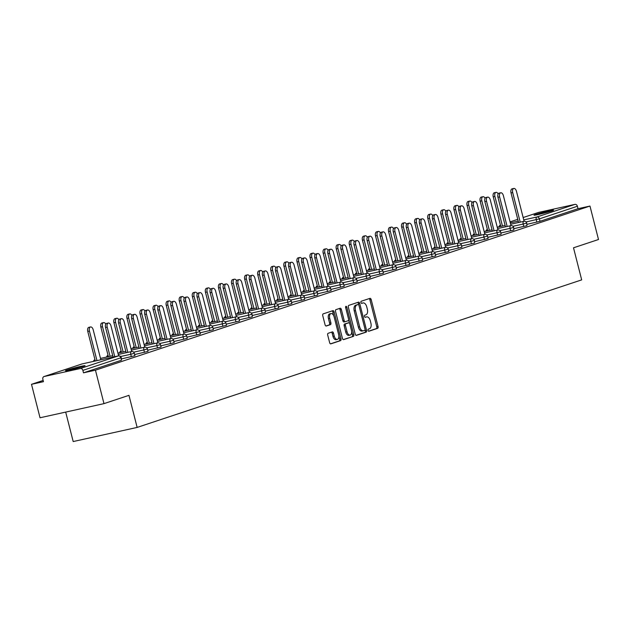 <?xml version="1.0" encoding="UTF-8"?>
<svg xmlns="http://www.w3.org/2000/svg" width="630" height="630" viewBox="0 0 630 630"><rect width="100%" height="100%" fill="white"/><g stroke="black" fill="none" stroke-linecap="round" stroke-linejoin="round"><path stroke-width="0.94" d="M368.03 330.38A1.087 0.606 77.5 0 0 368.841 331.246A1.087 0.606 77.5 0 0 368.881 331.238L377.622 328.332A1.551 0.866 77.5 0 0 378.063 326.56L371.18 299.573A1.551 0.866 77.5 0 0 370.023 298.336A1.551 0.866 77.5 0 0 369.975 298.344L361.234 301.25A1.087 0.606 77.5 0 0 360.927 302.487A1.087 0.606 77.5 0 0 361.738 303.361A1.087 0.606 77.5 0 0 361.77 303.345L362.904 302.975A4.953 2.764 77.5 0 1 363.053 302.928A4.953 2.764 77.5 0 1 366.755 306.897L367.329 309.149A4.953 2.764 77.5 0 1 365.92 314.819L364.786 315.197A1.087 0.606 77.5 0 0 364.479 316.433A1.087 0.606 77.5 0 0 365.29 317.3A1.087 0.606 77.5 0 0 365.321 317.292L366.455 316.914A4.953 2.764 77.5 0 1 366.605 316.874A4.953 2.764 77.5 0 1 370.314 320.843L370.881 323.088A4.953 2.764 77.5 0 1 369.471 328.758L368.345 329.136A1.087 0.606 77.5 0 0 368.03 330.38M83.451 366.392A10.104 0.48 -14.3 0 0 85.05 365.707A10.104 0.48 -14.3 0 0 78.01 367.022A10.104 0.48 -14.3 0 0 67.079 370.007A10.104 0.48 -14.3 0 0 65.481 370.692A10.104 0.48 -14.3 0 0 72.521 369.377A10.104 0.48 -14.3 0 0 83.451 366.392M551.982 210.893A10.104 0.48 -14.3 0 0 553.581 210.207A10.104 0.48 -14.3 0 0 546.541 211.523A10.104 0.48 -14.3 0 0 535.61 214.507A10.104 0.48 -14.3 0 0 534.004 215.192A10.104 0.48 -14.3 0 0 541.052 213.877A10.104 0.48 -14.3 0 0 551.982 210.893M328.135 333.294A1.551 0.866 77.5 0 0 327.702 335.065L329.632 342.633A1.551 0.866 77.5 0 0 330.789 343.878A1.551 0.866 77.5 0 0 330.837 343.862L340.546 340.641A1.551 0.866 77.5 0 0 340.988 338.869L334.105 311.882A1.551 0.866 77.5 0 0 332.947 310.637A1.551 0.866 77.5 0 0 332.9 310.653L323.19 313.874A1.551 0.866 77.5 0 0 322.749 315.646L325.08 324.796A1.551 0.866 77.5 0 0 326.238 326.033A1.551 0.866 77.5 0 0 326.285 326.017L330.443 324.639A1.551 0.866 77.5 0 0 330.884 322.867L329.726 318.331A4.142 2.307 77.5 0 1 331.034 313.559A4.142 2.307 77.5 0 1 334.128 316.874L338.656 334.64A4.142 2.307 77.5 0 1 337.349 339.412A4.142 2.307 77.5 0 1 334.254 336.097L333.498 333.136A1.551 0.866 77.5 0 0 332.341 331.9A1.551 0.866 77.5 0 0 332.293 331.916L328.135 333.294M589.971 206.057L598.5 239.51L573.513 247.803L581.687 279.877L137.143 427.423L128.961 395.341L103.981 403.633L95.453 370.18L589.971 206.057L578.017 208.703L577.395 206.254L539.406 218.862L540.028 221.303L578.017 208.703M355.225 334.144A1.551 0.866 77.5 0 0 356.383 335.38A1.551 0.866 77.5 0 0 356.43 335.365L366.14 332.144A1.551 0.866 77.5 0 0 366.581 330.372L359.698 303.384A1.551 0.866 77.5 0 0 358.549 302.148A1.551 0.866 77.5 0 0 358.494 302.156L348.784 305.377A1.551 0.866 77.5 0 0 348.343 307.156L355.225 334.144M353.343 336.389L343.634 339.617A1.551 0.866 77.5 0 1 343.586 339.625A1.551 0.866 77.5 0 1 342.429 338.389L335.546 311.401A1.551 0.866 77.5 0 1 335.987 309.629L340.145 308.251A1.551 0.866 77.5 0 1 340.192 308.235A1.551 0.866 77.5 0 1 341.35 309.472L344.137 320.418A1.551 0.866 77.5 0 0 345.295 321.662A1.551 0.866 77.5 0 0 345.342 321.647L348.099 320.733A1.551 0.866 77.5 0 0 348.54 318.961L345.634 307.566A1.087 0.606 77.5 0 1 345.98 306.314A1.087 0.606 77.5 0 1 346.791 307.18L353.784 334.617A1.551 0.866 77.5 0 1 353.343 336.389L343.263 339.594M65.685 412.099L73.19 441.551L137.143 427.423M538.374 212.491A2.37 1.961 71.6 0 1 538.532 212.428A2.37 1.961 71.6 0 1 538.689 212.389L574.891 204.388A2.37 1.961 71.6 0 1 577.395 206.254M103.981 403.633L40.029 417.761L31.5 384.316L43.147 380.449M95.453 370.18L83.491 372.826L82.869 370.385A2.37 1.961 -108.4 0 0 80.364 368.511L44.171 376.512A2.37 1.961 -108.4 0 0 44.005 376.559A2.37 1.961 -108.4 0 0 42.832 379.228L43.462 381.67L31.5 384.316M131.379 356.722L130.756 354.273L134.308 353.272L134.93 355.722L121.551 358.887M80.364 368.511L118.346 355.911A2.37 1.961 -108.4 0 1 120.85 357.777L121.228 357.612L121.472 360.218L120.85 357.777L82.869 370.385M83.491 372.826L121.472 360.218M540.028 221.303L527.026 224.319M157.539 348.036L156.917 345.594L160.469 344.594L161.091 347.036L147.711 350.209M183.7 339.357L183.078 336.908L186.63 335.908L187.252 338.357L173.872 341.523M209.861 330.671L209.239 328.23L212.79 327.23L213.412 329.671L200.033 332.845M236.022 321.993L235.392 319.552L238.943 318.544L239.573 320.993L226.194 324.166M262.175 313.307L261.552 310.866L265.104 309.865L265.356 312.472L252.354 315.48M288.335 304.629L287.713 302.187L291.265 301.179L291.887 303.628L278.515 306.802M314.496 295.942L313.874 293.501L317.425 292.501L317.677 295.108L304.668 298.116M340.657 287.264L340.035 284.823L343.586 283.815L344.208 286.264L330.829 289.438M366.817 278.578L366.195 276.137L369.747 275.137L370.369 277.578L356.989 280.752M392.978 269.9L392.356 267.459L395.908 266.451L396.53 268.9L383.15 272.073M419.139 261.214L418.517 258.773L422.069 257.772L422.691 260.214L409.311 263.387M445.3 252.535L444.67 250.094L448.221 249.086L448.851 251.535L435.472 254.709M471.453 243.849L470.83 241.408L474.382 240.408L474.634 243.015L461.633 246.023M497.613 235.171L496.991 232.73L500.543 231.722L501.165 234.171L487.793 237.345M523.774 226.485L523.152 224.044L526.704 223.044L526.956 225.65L513.946 228.659M510.694 230.832L510.072 228.383L513.623 227.383L513.875 229.989L500.874 232.998M484.533 239.51L483.911 237.069L487.462 236.069L488.085 238.51L474.713 241.684M458.38 248.196L457.75 245.747L461.302 244.747L461.932 247.188L448.552 250.362M432.219 256.875L431.597 254.433L435.149 253.433L435.771 255.875L422.391 259.048M406.059 265.561L405.437 263.112L408.988 262.111L409.61 264.553L396.231 267.726M379.898 274.239L379.276 271.798L382.827 270.798L383.45 273.239L370.07 276.412M353.737 282.925L353.115 280.476L356.667 279.476L357.289 281.917L343.909 285.091M327.576 291.603L326.954 289.162L330.506 288.162L331.128 290.603L317.748 293.777M301.416 300.289L300.793 297.84L304.345 296.84L304.597 299.447L291.588 302.455M275.255 308.968L274.633 306.526L278.184 305.526L278.807 307.968L265.435 311.141M249.094 317.654L248.472 315.205L252.024 314.205L252.276 316.811L239.274 319.82M222.941 326.332L222.311 323.891L225.863 322.883L226.493 325.332L213.113 328.506M196.78 335.018L196.158 332.569L199.71 331.569L200.332 334.01L186.952 337.184M170.62 343.697L169.998 341.255L173.549 340.247L174.171 342.696L160.792 345.87M144.459 352.383L143.837 349.933L147.388 348.933L148.011 351.375L134.631 354.548M365.487 317.134A4.953 2.764 77.5 0 0 365.329 317.158A4.953 2.764 77.5 0 0 365.172 317.197L366.455 316.914M361.935 303.188A4.953 2.764 77.5 0 0 361.777 303.211A4.953 2.764 77.5 0 0 361.62 303.258L362.904 302.975M368.566 331.199L376.346 328.616A1.551 0.866 77.5 0 0 376.779 326.844L369.904 299.856A1.551 0.866 77.5 0 0 369.07 298.651M358.73 304.873L358.423 303.668A1.551 0.866 77.5 0 0 357.588 302.463M356.06 335.349L364.864 332.427A1.551 0.866 77.5 0 0 365.305 330.655L365.061 329.71M364.699 330.348A1.087 0.606 77.5 0 0 365.006 329.104L358.974 305.416A1.087 0.606 77.5 0 0 358.163 304.55A1.087 0.606 77.5 0 0 358.123 304.558L356.934 304.952A4.953 2.764 77.5 0 0 355.525 310.621L359.651 326.82A4.953 2.764 77.5 0 0 363.352 330.781A4.953 2.764 77.5 0 0 363.51 330.742L364.699 330.348M356.919 304.825A1.087 0.606 77.5 0 0 356.879 304.833A1.087 0.606 77.5 0 0 356.848 304.841L358.123 304.558M363.195 330.813L362.226 331.026A4.953 2.764 77.5 0 1 362.077 331.065A4.953 2.764 77.5 0 1 358.368 327.104L354.241 310.905A4.953 2.764 77.5 0 1 355.651 305.235L356.848 304.841M345.248 321.67L344.067 321.93A1.551 0.866 77.5 0 1 344.019 321.946A1.551 0.866 77.5 0 1 342.862 320.702L340.074 309.755A1.551 0.866 77.5 0 0 339.231 308.55M348.626 319.686L349.571 323.395M351.635 331.506L352.501 334.9L353.784 334.617M347.036 331.774A4.142 2.307 77.5 0 0 350.13 335.089A4.142 2.307 77.5 0 0 351.438 330.317L349.839 324.056A1.551 0.866 77.5 0 0 348.681 322.82A1.551 0.866 77.5 0 0 348.634 322.828L345.878 323.749A1.551 0.866 77.5 0 0 345.437 325.521L347.036 331.774L345.752 332.057A4.142 2.307 77.5 0 0 348.847 335.373L350.13 335.089M347.453 323.088A1.551 0.866 77.5 0 0 347.406 323.103A1.551 0.866 77.5 0 0 347.358 323.111L348.634 322.828M345.752 332.057L344.161 325.797A1.551 0.866 77.5 0 1 344.602 324.025L347.358 323.111M352.068 336.672A1.551 0.866 77.5 0 0 352.501 334.9M337.349 339.412L336.073 339.696A4.142 2.307 77.5 0 1 332.979 336.381L332.223 333.42A1.551 0.866 77.5 0 0 331.388 332.215M331.034 313.559L329.758 313.834A4.142 2.307 77.5 0 0 328.45 318.615L329.726 318.331M325.915 326.001L329.159 324.923A1.551 0.866 77.5 0 0 329.6 323.151L328.45 318.615M333.743 315.748L332.829 312.157A1.551 0.866 77.5 0 0 331.994 310.952M330.466 343.846L339.263 340.925A1.551 0.866 77.5 0 0 339.704 339.153L338.861 335.829M494.904 196.473L493.243 196.836A3.552 1.977 -102.5 0 1 494.361 192.748L496.03 192.378A3.552 1.977 77.5 0 0 494.904 196.473L502.449 226.052M498.165 193.89A3.552 1.977 77.5 0 0 496.03 192.378M493.243 196.836L500.787 226.422M524.105 221.28L516.458 191.292A3.552 1.977 77.5 0 0 513.804 188.449A3.552 1.977 77.5 0 0 512.686 192.544L511.024 192.914A3.552 1.977 -102.5 0 1 512.143 188.819L513.804 188.449M518.561 222.492L511.024 192.914M520.222 222.13L512.686 192.544M481.824 200.812L480.162 201.183A3.552 1.977 -102.5 0 1 481.281 197.088L482.95 196.718A3.552 1.977 77.5 0 0 481.824 200.812L489.368 230.399M485.084 198.23A3.552 1.977 77.5 0 0 482.95 196.718M480.162 201.183L487.707 230.761M468.744 205.152L467.082 205.522A3.552 1.977 -102.5 0 1 468.208 201.427L469.87 201.057A3.552 1.977 77.5 0 0 468.744 205.152L476.288 234.738M472.004 202.569A3.552 1.977 77.5 0 0 469.87 201.057M467.082 205.522L474.626 235.108M455.663 209.491L454.002 209.861A3.552 1.977 -102.5 0 1 455.128 205.766L456.789 205.404A3.552 1.977 77.5 0 0 455.663 209.491L463.208 239.077M458.931 206.916A3.552 1.977 77.5 0 0 456.789 205.404M454.002 209.861L461.546 239.447M442.591 213.838L440.921 214.2A3.552 1.977 -102.5 0 1 442.047 210.113L443.709 209.743A3.552 1.977 77.5 0 0 442.591 213.838L450.127 243.416M445.851 211.255A3.552 1.977 77.5 0 0 443.709 209.743M440.921 214.2L448.466 243.786M429.51 218.177L427.841 218.547A3.552 1.977 -102.5 0 1 428.967 214.452L430.629 214.082A3.552 1.977 77.5 0 0 429.51 218.177L437.047 247.763M432.771 215.594A3.552 1.977 77.5 0 0 430.629 214.082M427.841 218.547L435.385 248.125M511.024 225.619L503.378 195.631A3.552 1.977 77.5 0 0 500.724 192.788A3.552 1.977 77.5 0 0 499.606 196.883L497.944 197.253A3.552 1.977 -102.5 0 1 499.062 193.158L500.724 192.788M505.481 226.839L497.944 197.253M507.142 226.469L499.606 196.883M497.944 229.966L490.298 199.97A3.552 1.977 77.5 0 0 487.644 197.135A3.552 1.977 77.5 0 0 486.525 201.222L484.864 201.592A3.552 1.977 -102.5 0 1 485.982 197.497L487.644 197.135M492.4 231.178L484.864 201.592M494.07 230.808L486.525 201.222M473.76 239.313L483.911 237.069A2.37 1.323 77.5 0 1 484.588 234.36A2.37 1.323 -102.5 0 1 484.659 234.336A2.37 1.323 -102.5 0 1 484.864 234.321L477.217 204.317A3.552 1.977 77.5 0 0 474.563 201.474A3.552 1.977 77.5 0 0 473.445 205.569L471.783 205.931A3.552 1.977 -102.5 0 1 472.902 201.844L474.563 201.474M479.32 235.518L471.783 205.931M480.989 235.148L473.445 205.569M460.68 243.652L470.83 241.408A2.37 1.323 77.5 0 1 471.508 238.699A2.37 1.323 -102.5 0 1 471.579 238.683A2.37 1.323 -102.5 0 1 471.783 238.66L464.137 208.656A3.552 1.977 77.5 0 0 461.483 205.813A3.552 1.977 77.5 0 0 460.365 209.908L458.703 210.278A3.552 1.977 -102.5 0 1 459.821 206.183L461.483 205.813M466.247 239.857L458.703 210.278M467.909 239.494L460.365 209.908M458.703 242.983L451.056 212.995A3.552 1.977 77.5 0 0 448.402 210.152A3.552 1.977 77.5 0 0 447.284 214.247L445.623 214.617A3.552 1.977 -102.5 0 1 446.741 210.522L448.402 210.152M453.167 244.204L445.623 214.617M454.828 243.834L447.284 214.247M416.43 222.516L414.76 222.886A3.552 1.977 -102.5 0 1 415.887 218.791L417.548 218.421A3.552 1.977 77.5 0 0 416.43 222.516L423.966 252.102M419.69 219.933A3.552 1.977 77.5 0 0 417.548 218.421M414.76 222.886L422.305 252.472M445.623 247.33L437.976 217.334A3.552 1.977 77.5 0 0 435.33 214.499A3.552 1.977 77.5 0 0 434.204 218.586L432.542 218.957A3.552 1.977 -102.5 0 1 433.66 214.861L435.33 214.499M440.087 248.543L432.542 218.957M441.748 248.173L434.204 218.586M403.35 226.855L401.688 227.225A3.552 1.977 -102.5 0 1 402.806 223.13L404.468 222.768A3.552 1.977 77.5 0 0 403.35 226.855L410.886 256.441M406.61 224.28A3.552 1.977 77.5 0 0 404.468 222.768M401.688 227.225L409.224 256.812M421.438 256.678L431.597 254.433A2.37 1.323 77.5 0 1 432.267 251.724A2.37 1.323 -102.5 0 1 432.337 251.701A2.37 1.323 -102.5 0 1 432.542 251.685L424.896 221.681A3.552 1.977 77.5 0 0 422.25 218.838A3.552 1.977 77.5 0 0 421.123 222.933L419.462 223.296A3.552 1.977 -102.5 0 1 420.58 219.209L422.25 218.838M427.006 252.882L419.462 223.296M428.668 252.512L421.123 222.933M390.269 231.202L388.608 231.564A3.552 1.977 -102.5 0 1 389.726 227.477L391.387 227.107A3.552 1.977 77.5 0 0 390.269 231.202L397.806 260.781M393.529 228.619A3.552 1.977 77.5 0 0 391.387 227.107M388.608 231.564L396.144 261.151M408.358 261.017L418.517 258.773A2.37 1.323 77.5 0 1 419.186 256.064A2.37 1.323 -102.5 0 1 419.257 256.048A2.37 1.323 -102.5 0 1 419.462 256.024L411.815 226.02A3.552 1.977 77.5 0 0 409.169 223.177A3.552 1.977 77.5 0 0 408.043 227.273L406.381 227.643A3.552 1.977 -102.5 0 1 407.5 223.548L409.169 223.177M413.926 257.221L406.381 227.643M415.587 256.859L408.043 227.273M377.189 235.541L375.527 235.911A3.552 1.977 -102.5 0 1 376.645 231.816L378.307 231.446A3.552 1.977 77.5 0 0 377.189 235.541L384.725 265.128M380.449 232.958A3.552 1.977 77.5 0 0 378.307 231.446M375.527 235.911L383.064 265.49M406.381 260.348L398.743 230.359A3.552 1.977 77.5 0 0 396.089 227.517A3.552 1.977 77.5 0 0 394.963 231.612L393.301 231.982A3.552 1.977 -102.5 0 1 394.427 227.887L396.089 227.517M400.845 261.568L393.301 231.982M402.507 261.198L394.963 231.612M364.108 239.88L362.447 240.25A3.552 1.977 -102.5 0 1 363.565 236.155L365.227 235.785A3.552 1.977 77.5 0 0 364.108 239.88L371.645 269.467M367.369 237.297A3.552 1.977 77.5 0 0 365.227 235.785M362.447 240.25L369.983 269.837M393.301 264.695L385.662 234.699A3.552 1.977 77.5 0 0 383.009 231.864A3.552 1.977 77.5 0 0 381.882 235.951L380.221 236.321A3.552 1.977 -102.5 0 1 381.347 232.226L383.009 231.864M387.765 265.907L380.221 236.321M389.427 265.537L381.882 235.951M351.028 244.22L349.366 244.59A3.552 1.977 -102.5 0 1 350.485 240.495L352.146 240.132A3.552 1.977 77.5 0 0 351.028 244.22L358.565 273.806M354.288 241.644A3.552 1.977 77.5 0 0 352.146 240.132M349.366 244.59L356.903 274.176M369.117 274.042L379.276 271.798A2.37 1.323 77.5 0 1 379.945 269.089A2.37 1.323 -102.5 0 1 380.024 269.065A2.37 1.323 -102.5 0 1 380.221 269.049L372.582 239.046A3.552 1.977 77.5 0 0 369.928 236.203A3.552 1.977 77.5 0 0 368.81 240.298L367.14 240.66A3.552 1.977 -102.5 0 1 368.266 236.573L369.928 236.203M374.685 270.246L367.14 240.66M376.346 269.876L368.81 240.298M337.948 248.566L336.286 248.929A3.552 1.977 -102.5 0 1 337.404 244.842L339.066 244.471A3.552 1.977 77.5 0 0 337.948 248.566L345.492 278.145M341.208 245.983A3.552 1.977 77.5 0 0 339.066 244.471M336.286 248.929L343.822 278.515M356.037 278.381L366.195 276.137A2.37 1.323 77.5 0 1 366.865 273.428A2.37 1.323 -102.5 0 1 366.943 273.412A2.37 1.323 -102.5 0 1 367.14 273.389L359.502 243.385A3.552 1.977 77.5 0 0 356.848 240.542A3.552 1.977 77.5 0 0 355.73 244.637L354.06 245.007A3.552 1.977 -102.5 0 1 355.186 240.912L356.848 240.542M361.604 274.586L354.06 245.007M363.266 274.223L355.73 244.637M324.867 252.906L323.206 253.276A3.552 1.977 -102.5 0 1 324.324 249.181L325.986 248.811A3.552 1.977 77.5 0 0 324.867 252.906L332.412 282.492M328.128 250.323A3.552 1.977 77.5 0 0 325.986 248.811M323.206 253.276L330.742 282.854M354.06 277.712L346.421 247.724A3.552 1.977 77.5 0 0 343.767 244.881A3.552 1.977 77.5 0 0 342.649 248.976L340.98 249.346A3.552 1.977 -102.5 0 1 342.106 245.251L343.767 244.881M348.524 278.933L340.98 249.346M350.185 278.562L342.649 248.976M311.787 257.245L310.125 257.615A3.552 1.977 -102.5 0 1 311.244 253.52L312.905 253.15A3.552 1.977 77.5 0 0 311.787 257.245L319.331 286.831M315.047 254.662A3.552 1.977 77.5 0 0 312.905 253.15M310.125 257.615L317.67 287.201M340.98 282.059L333.341 252.063A3.552 1.977 77.5 0 0 330.687 249.228A3.552 1.977 77.5 0 0 329.569 253.315L327.907 253.685A3.552 1.977 -102.5 0 1 329.025 249.59L330.687 249.228M335.443 283.272L327.907 253.685M337.105 282.901L329.569 253.315M298.707 261.584L297.045 261.954A3.552 1.977 -102.5 0 1 298.163 257.859L299.825 257.497A3.552 1.977 77.5 0 0 298.707 261.584L306.251 291.17M301.967 259.009A3.552 1.977 77.5 0 0 299.825 257.497M297.045 261.954L304.589 291.54M316.803 291.406L326.954 289.162A2.37 1.323 77.5 0 1 327.632 286.453A2.37 1.323 -102.5 0 1 327.702 286.43A2.37 1.323 -102.5 0 1 327.899 286.414L320.26 256.41A3.552 1.977 77.5 0 0 317.607 253.567A3.552 1.977 77.5 0 0 316.488 257.662L314.827 258.024A3.552 1.977 -102.5 0 1 315.945 253.937L317.607 253.567M322.363 287.611L314.827 258.024M324.025 287.241L316.488 257.662M285.626 265.931L283.965 266.293A3.552 1.977 -102.5 0 1 285.083 262.206L286.752 261.836A3.552 1.977 77.5 0 0 285.626 265.931L293.17 295.509M288.886 263.348A3.552 1.977 77.5 0 0 286.752 261.836M283.965 266.293L291.509 295.88M314.827 290.737L307.18 260.749A3.552 1.977 77.5 0 0 304.526 257.906A3.552 1.977 77.5 0 0 303.408 262.001L301.746 262.371A3.552 1.977 -102.5 0 1 302.865 258.276L304.526 257.906M309.283 291.95L301.746 262.371M310.944 291.588L303.408 262.001M272.546 270.27L270.884 270.64A3.552 1.977 -102.5 0 1 272.002 266.545L273.672 266.175A3.552 1.977 77.5 0 0 272.546 270.27L280.09 299.856M275.806 267.687A3.552 1.977 77.5 0 0 273.672 266.175M270.884 270.64L278.428 300.219M301.746 295.076L294.1 265.088A3.552 1.977 77.5 0 0 291.446 262.245A3.552 1.977 77.5 0 0 290.328 266.34L288.666 266.711A3.552 1.977 -102.5 0 1 289.784 262.615L291.446 262.245M296.202 296.289L288.666 266.711M297.864 295.927L290.328 266.34M259.466 274.609L257.804 274.979A3.552 1.977 -102.5 0 1 258.922 270.884L260.592 270.514A3.552 1.977 77.5 0 0 259.466 274.609L267.01 304.195M262.726 272.026A3.552 1.977 77.5 0 0 260.592 270.514M257.804 274.979L265.348 304.558M288.666 299.415L281.019 269.427A3.552 1.977 77.5 0 0 278.365 266.592A3.552 1.977 77.5 0 0 277.247 270.68L275.586 271.05A3.552 1.977 -102.5 0 1 276.704 266.955L278.365 266.592M283.122 300.636L275.586 271.05M284.791 300.266L277.247 270.68M246.385 278.948L244.723 279.318A3.552 1.977 -102.5 0 1 245.85 275.223L247.511 274.861A3.552 1.977 77.5 0 0 246.385 278.948L253.929 308.535M249.645 276.365A3.552 1.977 77.5 0 0 247.511 274.861M244.723 279.318L252.268 308.905M264.482 308.771L274.633 306.526A2.37 1.323 77.5 0 1 275.31 303.817A2.37 1.323 -102.5 0 1 275.381 303.794A2.37 1.323 -102.5 0 1 275.586 303.778L267.939 273.774A3.552 1.977 77.5 0 0 265.285 270.932A3.552 1.977 77.5 0 0 264.167 275.026L262.505 275.389A3.552 1.977 -102.5 0 1 263.623 271.294L265.285 270.932M270.042 304.975L262.505 275.389M271.711 304.605L264.167 275.026M233.305 283.295L231.643 283.657A3.552 1.977 -102.5 0 1 232.769 279.562L234.431 279.2A3.552 1.977 77.5 0 0 233.305 283.295L240.849 312.874M236.573 280.712A3.552 1.977 77.5 0 0 234.431 279.2M231.643 283.657L239.187 313.244M251.401 313.11L261.552 310.866A2.37 1.323 77.5 0 1 262.23 308.157A2.37 1.323 -102.5 0 1 262.3 308.133A2.37 1.323 -102.5 0 1 262.505 308.117L254.859 278.113A3.552 1.977 77.5 0 0 252.205 275.271A3.552 1.977 77.5 0 0 251.086 279.366L249.425 279.736A3.552 1.977 -102.5 0 1 250.543 275.641L252.205 275.271M256.961 309.314L249.425 279.736M258.631 308.952L251.086 279.366M220.232 287.634L218.563 288.005A3.552 1.977 -102.5 0 1 219.689 283.909L221.35 283.539A3.552 1.977 77.5 0 0 220.232 287.634L227.769 317.221M223.493 285.051A3.552 1.977 77.5 0 0 221.35 283.539M218.563 288.005L226.107 317.583M249.425 312.441L241.778 282.453A3.552 1.977 77.5 0 0 239.124 279.61A3.552 1.977 77.5 0 0 238.006 283.705L236.345 284.075A3.552 1.977 -102.5 0 1 237.463 279.98L239.124 279.61M243.889 313.653L236.345 284.075M245.55 313.291L238.006 283.705M207.152 291.974L205.482 292.344A3.552 1.977 -102.5 0 1 206.608 288.249L208.27 287.878A3.552 1.977 77.5 0 0 207.152 291.974L214.688 321.56M210.412 289.391A3.552 1.977 77.5 0 0 208.27 287.878M205.482 292.344L213.027 321.922M236.345 316.78L228.698 286.792A3.552 1.977 77.5 0 0 226.044 283.957A3.552 1.977 77.5 0 0 224.926 288.044L223.264 288.414A3.552 1.977 -102.5 0 1 224.382 284.319L226.044 283.957M230.808 318L223.264 288.414M232.47 317.63L224.926 288.044M194.071 296.313L192.402 296.683A3.552 1.977 -102.5 0 1 193.528 292.588L195.19 292.225A3.552 1.977 77.5 0 0 194.071 296.313L201.608 325.899M197.332 293.73A3.552 1.977 77.5 0 0 195.19 292.225M192.402 296.683L199.946 326.269M212.16 326.135L222.311 323.891A2.37 1.323 77.5 0 1 222.989 321.182A2.37 1.323 -102.5 0 1 223.059 321.158A2.37 1.323 -102.5 0 1 223.264 321.142L215.618 291.139A3.552 1.977 77.5 0 0 212.971 288.296A3.552 1.977 77.5 0 0 211.845 292.391L210.184 292.753A3.552 1.977 -102.5 0 1 211.302 288.658L212.971 288.296M217.728 322.339L210.184 292.753M219.39 321.969L211.845 292.391M180.991 300.66L179.329 301.022A3.552 1.977 -102.5 0 1 180.448 296.927L182.109 296.565A3.552 1.977 77.5 0 0 180.991 300.66L188.528 330.238M184.251 298.077A3.552 1.977 77.5 0 0 182.109 296.565M179.329 301.022L186.866 330.608M199.08 330.474L209.239 328.23A2.37 1.323 77.5 0 1 209.908 325.521A2.37 1.323 -102.5 0 1 209.979 325.497A2.37 1.323 -102.5 0 1 210.184 325.482L202.537 295.478A3.552 1.977 77.5 0 0 199.891 292.635A3.552 1.977 77.5 0 0 198.765 296.73L197.103 297.092A3.552 1.977 -102.5 0 1 198.222 293.005L199.891 292.635M204.648 326.679L197.103 297.092M206.309 326.316L198.765 296.73M167.911 304.999L166.249 305.369A3.552 1.977 -102.5 0 1 167.367 301.274L169.029 300.904A3.552 1.977 77.5 0 0 167.911 304.999L175.447 334.585M171.171 302.416A3.552 1.977 77.5 0 0 169.029 300.904M166.249 305.369L173.786 334.947M197.103 329.805L189.457 299.817A3.552 1.977 77.5 0 0 186.811 296.974A3.552 1.977 77.5 0 0 185.685 301.069L184.023 301.439A3.552 1.977 -102.5 0 1 185.141 297.344L186.811 296.974M191.567 331.018L184.023 301.439M193.229 330.655L185.685 301.069M154.83 309.338L153.169 309.708A3.552 1.977 -102.5 0 1 154.287 305.613L155.949 305.243A3.552 1.977 77.5 0 0 154.83 309.338L162.367 338.924M158.091 306.755A3.552 1.977 77.5 0 0 155.949 305.243M153.169 309.708L160.705 339.286M184.023 334.144L176.384 304.156A3.552 1.977 77.5 0 0 173.73 301.321A3.552 1.977 77.5 0 0 172.604 305.408L170.943 305.778A3.552 1.977 -102.5 0 1 172.069 301.683L173.73 301.321M178.487 335.365L170.943 305.778M180.148 334.995L172.604 305.408M141.75 313.677L140.088 314.047A3.552 1.977 -102.5 0 1 141.207 309.952L142.868 309.59A3.552 1.977 77.5 0 0 141.75 313.677L149.286 343.263M145.01 311.094A3.552 1.977 77.5 0 0 142.868 309.59M140.088 314.047L147.625 343.634M159.839 343.5L169.998 341.255A2.37 1.323 77.5 0 1 170.667 338.546A2.37 1.323 -102.5 0 1 170.746 338.523A2.37 1.323 -102.5 0 1 170.943 338.507L163.304 308.503A3.552 1.977 77.5 0 0 160.65 305.66A3.552 1.977 77.5 0 0 159.524 309.755L157.862 310.118A3.552 1.977 -102.5 0 1 158.988 306.023L160.65 305.66M165.406 339.704L157.862 310.118M167.068 339.334L159.524 309.755M128.67 318.024L127.008 318.386A3.552 1.977 -102.5 0 1 128.126 314.291L129.788 313.929A3.552 1.977 77.5 0 0 128.67 318.024L136.206 347.602M131.93 315.441A3.552 1.977 77.5 0 0 129.788 313.929M127.008 318.386L134.544 347.973M146.758 347.839L156.917 345.594A2.37 1.323 77.5 0 1 157.587 342.885A2.37 1.323 -102.5 0 1 157.665 342.862A2.37 1.323 -102.5 0 1 157.862 342.846L150.224 312.842A3.552 1.977 77.5 0 0 147.57 309.999A3.552 1.977 77.5 0 0 146.451 314.094L144.782 314.457A3.552 1.977 -102.5 0 1 145.908 310.37L147.57 309.999M152.326 344.043L144.782 314.457M153.988 343.681L146.451 314.094M115.589 322.363L113.928 322.725A3.552 1.977 -102.5 0 1 115.046 318.638L116.707 318.268A3.552 1.977 77.5 0 0 115.589 322.363L123.134 351.95M118.849 319.78A3.552 1.977 77.5 0 0 116.707 318.268M113.928 322.725L121.464 352.312M144.782 347.169L137.143 317.181A3.552 1.977 77.5 0 0 134.489 314.339A3.552 1.977 77.5 0 0 133.371 318.433L131.702 318.804A3.552 1.977 -102.5 0 1 132.828 314.709L134.489 314.339M139.246 348.382L131.702 318.804M140.907 348.02L133.371 318.433M102.509 326.702L100.847 327.072A3.552 1.977 -102.5 0 1 101.965 322.977L103.627 322.607A3.552 1.977 77.5 0 0 102.509 326.702L110.053 356.289M105.769 324.119A3.552 1.977 77.5 0 0 103.627 322.607M100.847 327.072L108.384 356.651M131.702 351.509L124.063 321.52A3.552 1.977 77.5 0 0 121.409 318.685A3.552 1.977 77.5 0 0 120.291 322.773L118.629 323.143A3.552 1.977 -102.5 0 1 119.747 319.048L121.409 318.685M126.165 352.729L118.629 323.143M127.827 352.359L120.291 322.773M89.428 331.041L87.767 331.411A3.552 1.977 -102.5 0 1 88.885 327.316L90.547 326.954A3.552 1.977 77.5 0 0 89.428 331.041L96.973 360.628M100.847 359.769L93.201 329.789A3.552 1.977 77.5 0 0 90.547 326.954M87.767 331.411L95.311 360.998M44.171 376.512L82.152 363.904L118.346 355.911A2.37 1.323 -102.5 0 1 118.424 355.887A2.37 1.323 -102.5 0 1 118.621 355.871L110.982 325.868A3.552 1.977 77.5 0 0 108.329 323.025A3.552 1.977 77.5 0 0 107.21 327.12L105.549 327.482A3.552 1.977 -102.5 0 1 106.667 323.387L108.329 323.025M113.085 357.068L105.549 327.482M114.747 356.698L107.21 327.12M538.689 212.389L523.152 217.547L538.532 212.428M517.758 219.334L510.072 221.886L517.758 219.327M510.324 222.87L518.214 221.122M523.75 219.901L536.91 216.996L574.891 204.388M536.855 222.146L536.232 219.705A2.37 1.323 77.5 0 1 536.91 216.996A2.37 1.961 71.6 0 1 539.406 218.862L526.082 221.949M121.228 357.612A2.37 2.37 0 0 0 118.424 355.887L82.223 363.888A2.37 1.323 -102.5 0 0 82.152 363.904A2.37 1.961 -108.4 0 0 81.995 363.951A2.37 1.961 -108.4 0 0 81.837 364.014M500.456 225.13A2.37 1.323 77.5 0 0 499.905 226.619M513.001 226.288L523.152 224.044A2.37 1.323 77.5 0 1 523.829 221.335A2.37 1.323 -102.5 0 1 523.9 221.319A2.37 1.323 -102.5 0 1 524.097 221.303M513.623 227.383A2.37 2.37 0 0 0 510.82 225.658A2.37 1.323 -102.5 0 0 510.749 225.674A2.37 1.323 77.5 0 0 510.072 228.383L499.921 230.627M500.543 231.722A2.37 2.37 0 0 0 497.739 229.997A2.37 1.323 -102.5 0 0 497.668 230.021A2.37 1.323 77.5 0 0 496.991 232.73L486.84 234.974M461.302 244.747A2.37 2.37 0 0 0 458.498 243.023A2.37 1.323 -102.5 0 0 458.427 243.038A2.37 1.323 77.5 0 0 457.75 245.747L447.599 247.992M448.221 249.086A2.37 2.37 0 0 0 445.418 247.362A2.37 1.323 -102.5 0 0 445.347 247.385A2.37 1.323 77.5 0 0 444.67 250.094L434.519 252.331M408.988 262.111A2.37 2.37 0 0 0 406.185 260.387A2.37 1.323 -102.5 0 0 406.106 260.403A2.37 1.323 77.5 0 0 405.437 263.112L395.278 265.356M395.908 266.451A2.37 2.37 0 0 0 393.104 264.726A2.37 1.323 -102.5 0 0 393.025 264.75A2.37 1.323 77.5 0 0 392.356 267.459L382.197 269.695M356.667 279.476A2.37 2.37 0 0 0 353.863 277.751A2.37 1.323 -102.5 0 0 353.784 277.767A2.37 1.323 77.5 0 0 353.115 280.476L342.956 282.72M343.586 283.815A2.37 2.37 0 0 0 340.783 282.09A2.37 1.323 -102.5 0 0 340.704 282.114A2.37 1.323 77.5 0 0 340.035 284.823L329.876 287.059M317.425 292.501A2.37 2.37 0 0 0 314.622 290.776A2.37 1.323 -102.5 0 0 314.551 290.792A2.37 1.323 77.5 0 0 313.874 293.501L303.723 295.746M304.345 296.84A2.37 2.37 0 0 0 301.542 295.116A2.37 1.323 -102.5 0 0 301.471 295.131A2.37 1.323 77.5 0 0 300.793 297.84L290.643 300.085M291.265 301.179A2.37 2.37 0 0 0 288.461 299.455A2.37 1.323 -102.5 0 0 288.39 299.478A2.37 1.323 77.5 0 0 287.713 302.187L277.562 304.424M252.024 314.205A2.37 2.37 0 0 0 249.22 312.48A2.37 1.323 -102.5 0 0 249.149 312.496A2.37 1.323 77.5 0 0 248.472 315.205L238.321 317.449M238.943 318.544A2.37 2.37 0 0 0 236.14 316.819A2.37 1.323 -102.5 0 0 236.069 316.843A2.37 1.323 77.5 0 0 235.392 319.552L225.241 321.788M199.71 331.569A2.37 2.37 0 0 0 196.899 329.844A2.37 1.323 -102.5 0 0 196.828 329.86A2.37 1.323 77.5 0 0 196.158 332.569L186 334.814M186.63 335.908A2.37 2.37 0 0 0 183.826 334.183A2.37 1.323 -102.5 0 0 183.747 334.207A2.37 1.323 77.5 0 0 183.078 336.908L172.919 339.153M147.388 348.933A2.37 2.37 0 0 0 144.585 347.209A2.37 1.323 -102.5 0 0 144.506 347.224A2.37 1.323 77.5 0 0 143.837 349.933L133.678 352.178M134.308 353.272A2.37 2.37 0 0 0 131.505 351.548A2.37 1.323 -102.5 0 0 131.426 351.564A2.37 1.323 77.5 0 0 130.756 354.273L120.598 356.517M487.376 229.477A2.37 1.323 77.5 0 0 486.825 230.958M497.59 228.58L510.82 225.658A2.37 1.323 -102.5 0 1 511.017 225.642M474.295 233.817A2.37 1.323 77.5 0 0 473.744 235.297M484.509 232.919L497.739 229.997A2.37 1.323 -102.5 0 1 497.944 229.982M461.215 238.156A2.37 1.323 77.5 0 0 460.672 239.636M448.135 242.495A2.37 1.323 77.5 0 0 447.591 243.983M435.054 246.842A2.37 1.323 77.5 0 0 434.511 248.322M445.268 245.944L458.498 243.023A2.37 1.323 -102.5 0 1 458.703 243.007M421.974 251.181A2.37 1.323 77.5 0 0 421.431 252.661M432.188 250.283L445.418 247.362A2.37 1.323 -102.5 0 1 445.623 247.346M408.894 255.52A2.37 1.323 77.5 0 0 408.35 257.001M395.813 259.859A2.37 1.323 77.5 0 0 395.27 261.348M382.733 264.206A2.37 1.323 77.5 0 0 382.19 265.687M392.955 263.308L406.185 260.387A2.37 1.323 -102.5 0 1 406.381 260.371M369.66 268.545A2.37 1.323 77.5 0 0 369.109 270.026M379.874 267.648L393.104 264.726A2.37 1.323 -102.5 0 1 393.301 264.71M356.58 272.885A2.37 1.323 77.5 0 0 356.029 274.365M343.5 277.224A2.37 1.323 77.5 0 0 342.948 278.712M330.419 281.563A2.37 1.323 77.5 0 0 329.868 283.051M340.633 280.673L353.863 277.751A2.37 1.323 -102.5 0 1 354.06 277.736M317.339 285.91A2.37 1.323 77.5 0 0 316.788 287.39M327.553 285.012L340.783 282.09A2.37 1.323 -102.5 0 1 340.98 282.075M304.259 290.249A2.37 1.323 77.5 0 0 303.707 291.729M291.178 294.588A2.37 1.323 77.5 0 0 290.627 296.076M301.392 293.698L314.622 290.776A2.37 1.323 -102.5 0 1 314.819 290.753M278.098 298.927A2.37 1.323 77.5 0 0 277.546 300.416M288.312 298.037L301.542 295.116A2.37 1.323 -102.5 0 1 301.738 295.1M265.017 303.274A2.37 1.323 77.5 0 0 264.466 304.755M275.231 302.376L288.461 299.455A2.37 1.323 -102.5 0 1 288.658 299.439M251.937 307.613A2.37 1.323 77.5 0 0 251.386 309.094M238.857 311.952A2.37 1.323 77.5 0 0 238.313 313.441M225.776 316.291A2.37 1.323 77.5 0 0 225.233 317.78M235.99 315.402L249.22 312.48A2.37 1.323 -102.5 0 1 249.425 312.464M212.696 320.639A2.37 1.323 77.5 0 0 212.152 322.119M222.91 319.741L236.14 316.819A2.37 1.323 -102.5 0 1 236.345 316.803M199.615 324.978A2.37 1.323 77.5 0 0 199.072 326.458M186.535 329.317A2.37 1.323 77.5 0 0 185.992 330.805M173.455 333.656A2.37 1.323 77.5 0 0 172.911 335.144M183.669 332.766L196.899 329.844A2.37 1.323 -102.5 0 1 197.103 329.829M160.374 338.003A2.37 1.323 77.5 0 0 159.831 339.483M170.596 337.105L183.826 334.183A2.37 1.323 -102.5 0 1 184.023 334.168M147.302 342.342A2.37 1.323 77.5 0 0 146.751 343.822M134.221 346.681A2.37 1.323 77.5 0 0 133.67 348.169M121.141 351.02A2.37 1.323 77.5 0 0 120.59 352.509M131.355 350.13L144.585 347.209A2.37 1.323 -102.5 0 1 144.782 347.193M108.061 355.367A2.37 1.323 77.5 0 0 107.51 356.848M118.275 354.469L131.505 351.548A2.37 1.323 -102.5 0 1 131.702 351.532M94.98 359.706A2.37 1.323 77.5 0 0 94.429 361.187M44.005 376.559L81.995 363.951A2.37 2.37 0 0 1 82.223 363.888A2.37 1.323 -102.5 0 1 82.302 363.872M369.904 299.856L371.18 299.573M376.779 326.844L378.063 326.56M376.346 328.616L377.622 328.332M358.423 303.668L359.698 303.384M365.305 330.655L366.581 330.372M364.864 332.427L366.14 332.144M355.651 305.235L356.934 304.952M354.241 310.905L355.525 310.621M358.368 327.104L359.651 326.82M340.074 309.755L341.35 309.472M342.862 320.702L344.137 320.418M345.61 307.44L346.791 307.18M344.602 324.025L345.878 323.749M344.161 325.797L345.437 325.521M332.223 333.42L333.498 333.136M332.979 336.381L334.254 336.097M329.6 323.151L330.884 322.867M329.159 324.923L330.443 324.639M332.829 312.157L334.105 311.882M339.704 339.153L340.988 338.869M339.263 340.925L340.546 340.641M500.44 225.075A2.37 2.37 0 0 0 498.968 226.824M526.704 223.044A2.37 2.37 0 0 0 523.9 221.319L510.67 224.241M505.134 225.461L497.243 227.209M487.36 229.414A2.37 2.37 0 0 0 485.895 231.163M492.054 229.8L484.163 231.549M474.28 233.754A2.37 2.37 0 0 0 472.815 235.502M478.973 234.147L471.083 235.888M461.199 238.101A2.37 2.37 0 0 0 459.735 239.849M487.462 236.069A2.37 2.37 0 0 0 484.659 234.336L471.429 237.266M465.893 238.486L458.002 240.227M448.119 242.44A2.37 2.37 0 0 0 446.654 244.188M474.382 240.408A2.37 2.37 0 0 0 471.579 238.683L458.349 241.605M452.812 242.826L444.922 244.574M435.039 246.779A2.37 2.37 0 0 0 433.574 248.527M439.732 247.165L431.841 248.913M421.958 251.118A2.37 2.37 0 0 0 420.494 252.866M426.652 251.512L418.761 253.252M408.878 255.465A2.37 2.37 0 0 0 407.413 257.213M435.149 253.433A2.37 2.37 0 0 0 432.337 251.701L419.108 254.622M413.571 255.851L405.681 257.591M395.805 259.804A2.37 2.37 0 0 0 394.333 261.552M422.069 257.772A2.37 2.37 0 0 0 419.257 256.048L406.027 258.969M400.491 260.19L392.6 261.93M382.725 264.143A2.37 2.37 0 0 0 381.252 265.892M387.411 264.529L379.52 266.277M369.645 268.482A2.37 2.37 0 0 0 368.172 270.231M374.33 268.876L366.44 270.616M356.564 272.829A2.37 2.37 0 0 0 355.092 274.578M382.827 270.798A2.37 2.37 0 0 0 380.024 269.065L366.794 271.987M361.258 273.215L353.359 274.956M343.484 277.168A2.37 2.37 0 0 0 342.011 278.917M369.747 275.137A2.37 2.37 0 0 0 366.943 273.412L353.714 276.334M348.177 277.554L340.279 279.295M330.404 281.508A2.37 2.37 0 0 0 328.931 283.256M335.097 281.893L327.198 283.642M317.323 285.847A2.37 2.37 0 0 0 315.85 287.595M322.017 286.24L314.118 287.981M304.243 290.194A2.37 2.37 0 0 0 302.77 291.942M330.506 288.162A2.37 2.37 0 0 0 327.702 286.43L314.472 289.351M308.936 290.58L301.038 292.32M291.162 294.533A2.37 2.37 0 0 0 289.69 296.281M295.856 294.919L287.965 296.659M278.082 298.872A2.37 2.37 0 0 0 276.609 300.62M282.775 299.258L274.885 301.006M265.002 303.211A2.37 2.37 0 0 0 263.537 304.959M269.695 303.597L261.804 305.345M251.921 307.558A2.37 2.37 0 0 0 250.457 309.306M278.184 305.526A2.37 2.37 0 0 0 275.381 303.794L262.151 306.716M256.615 307.944L248.724 309.684M238.841 311.897A2.37 2.37 0 0 0 237.376 313.645M265.104 309.865A2.37 2.37 0 0 0 262.3 308.133L249.07 311.062M243.534 312.283L235.644 314.023M225.761 316.236A2.37 2.37 0 0 0 224.296 317.985M230.454 316.622L222.563 318.37M212.68 320.575A2.37 2.37 0 0 0 211.215 322.324M217.374 320.961L209.483 322.71M199.6 324.923A2.37 2.37 0 0 0 198.135 326.671M225.863 322.883A2.37 2.37 0 0 0 223.059 321.158L209.829 324.08M204.293 325.308L196.403 327.049M186.519 329.262A2.37 2.37 0 0 0 185.055 331.01M212.79 327.23A2.37 2.37 0 0 0 209.979 325.497L196.749 328.427M191.213 329.648L183.322 331.388M173.447 333.601A2.37 2.37 0 0 0 171.974 335.349M178.132 333.987L170.242 335.735M160.366 337.94A2.37 2.37 0 0 0 158.894 339.688M165.052 338.326L157.161 340.074M147.286 342.287A2.37 2.37 0 0 0 145.814 344.035M173.549 340.247A2.37 2.37 0 0 0 170.746 338.523L157.516 341.444M151.972 342.673L144.081 344.413M134.206 346.626A2.37 2.37 0 0 0 132.733 348.374M160.469 344.594A2.37 2.37 0 0 0 157.665 342.862L144.435 345.791M138.899 347.012L131.001 348.752M121.125 350.965A2.37 2.37 0 0 0 119.653 352.713M125.819 351.351L117.92 353.099M108.045 355.304A2.37 2.37 0 0 0 106.572 357.052M112.738 355.69L100.493 358.399M94.965 359.643A2.37 2.37 0 0 0 93.492 361.399M365.329 317.158L366.605 316.874M361.777 303.211L363.053 302.928M356.879 304.833L358.163 304.55M362.077 331.065L363.352 330.781M344.019 321.946L345.295 321.662M347.406 323.103L348.681 322.82"/></g></svg>
